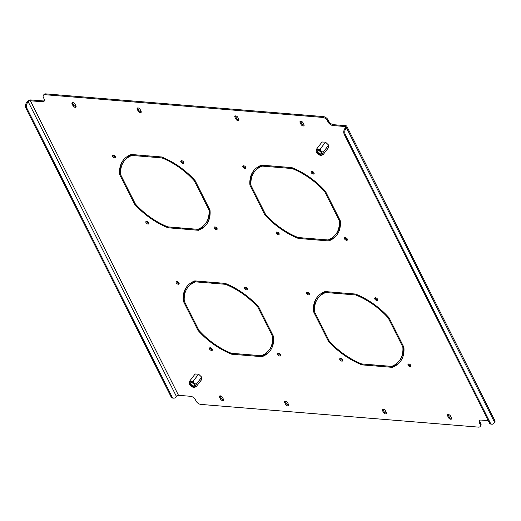 <?xml version="1.0" encoding="UTF-8"?>
<svg xmlns="http://www.w3.org/2000/svg" width="521" height="521" viewBox="0 0 521 521"><rect width="100%" height="100%" fill="white"/><g stroke="black" fill="none" stroke-linecap="round" stroke-linejoin="round"><path stroke-width="0.78" d="M309.454 294.065A1.81 1.009 37.7 0 1 307.149 292.594A1.81 1.009 37.7 0 1 307.006 292.177M306.511 293.421A1.81 1.009 37.7 0 1 306.478 292.431A1.81 1.009 37.7 0 1 307.878 292.353A1.81 1.009 37.7 0 1 309.311 293.649A1.81 1.009 37.7 0 1 309.344 294.645A1.81 1.009 37.7 0 1 307.95 294.723A1.81 1.009 37.7 0 1 306.511 293.421M247.436 288.992A1.81 1.009 37.7 0 1 245.13 287.52A1.81 1.009 37.7 0 1 244.987 287.104M244.492 288.347A1.81 1.009 37.7 0 1 244.46 287.358A1.81 1.009 37.7 0 1 245.853 287.273A1.81 1.009 37.7 0 1 247.293 288.575A1.81 1.009 37.7 0 1 247.319 289.565A1.81 1.009 37.7 0 1 245.925 289.65A1.81 1.009 37.7 0 1 244.492 288.347M280.747 355.231A1.81 1.009 37.7 0 1 278.442 353.759A1.81 1.009 37.7 0 1 278.299 353.342M277.804 354.586A1.81 1.009 37.7 0 1 277.771 353.596A1.81 1.009 37.7 0 1 279.171 353.512A1.81 1.009 37.7 0 1 280.604 354.814A1.81 1.009 37.7 0 1 280.637 355.804A1.81 1.009 37.7 0 1 279.243 355.889A1.81 1.009 37.7 0 1 277.804 354.586M212.47 349.65A1.81 1.009 37.7 0 1 210.165 348.171A1.81 1.009 37.7 0 1 210.028 347.754M209.527 348.998A1.81 1.009 37.7 0 1 209.501 348.008A1.81 1.009 37.7 0 1 210.894 347.93A1.81 1.009 37.7 0 1 212.327 349.233A1.81 1.009 37.7 0 1 212.36 350.223A1.81 1.009 37.7 0 1 210.966 350.301A1.81 1.009 37.7 0 1 209.527 348.998M279.191 233.896A1.81 1.009 37.7 0 1 276.885 232.425A1.81 1.009 37.7 0 1 276.749 232.008M276.247 233.252A1.81 1.009 37.7 0 1 276.221 232.262A1.81 1.009 37.7 0 1 277.615 232.177A1.81 1.009 37.7 0 1 279.048 233.48A1.81 1.009 37.7 0 1 279.08 234.47A1.81 1.009 37.7 0 1 277.686 234.554A1.81 1.009 37.7 0 1 276.247 233.252M347.468 239.484A1.81 1.009 37.7 0 1 345.163 238.006A1.81 1.009 37.7 0 1 345.019 237.589M344.524 238.839A1.81 1.009 37.7 0 1 344.492 237.85A1.81 1.009 37.7 0 1 345.892 237.765A1.81 1.009 37.7 0 1 347.325 239.067A1.81 1.009 37.7 0 1 347.357 240.057A1.81 1.009 37.7 0 1 345.964 240.142A1.81 1.009 37.7 0 1 344.524 238.839M314.156 173.246A1.81 1.009 37.7 0 1 311.851 171.767A1.81 1.009 37.7 0 1 311.708 171.35M311.213 172.601A1.81 1.009 37.7 0 1 311.18 171.604A1.81 1.009 37.7 0 1 312.574 171.526A1.81 1.009 37.7 0 1 314.013 172.829A1.81 1.009 37.7 0 1 314.039 173.819A1.81 1.009 37.7 0 1 312.646 173.897A1.81 1.009 37.7 0 1 311.213 172.601M179.159 283.411A1.81 1.009 37.7 0 1 176.853 281.933A1.81 1.009 37.7 0 1 176.71 281.516M176.215 282.76A1.81 1.009 37.7 0 1 176.183 281.77A1.81 1.009 37.7 0 1 177.576 281.692A1.81 1.009 37.7 0 1 179.016 282.994A1.81 1.009 37.7 0 1 179.048 283.984A1.81 1.009 37.7 0 1 177.648 284.062A1.81 1.009 37.7 0 1 176.215 282.76M342.772 360.304A1.81 1.009 37.7 0 1 340.467 358.832A1.81 1.009 37.7 0 1 340.324 358.415M339.829 359.659A1.81 1.009 37.7 0 1 339.796 358.669A1.81 1.009 37.7 0 1 341.19 358.591A1.81 1.009 37.7 0 1 342.629 359.894A1.81 1.009 37.7 0 1 342.662 360.884A1.81 1.009 37.7 0 1 341.262 360.962A1.81 1.009 37.7 0 1 339.829 359.659M411.049 365.892A1.81 1.009 37.7 0 1 408.744 364.42A1.81 1.009 37.7 0 1 408.601 364.003M408.106 365.247A1.81 1.009 37.7 0 1 408.073 364.257A1.81 1.009 37.7 0 1 409.467 364.172A1.81 1.009 37.7 0 1 410.906 365.475A1.81 1.009 37.7 0 1 410.932 366.465A1.81 1.009 37.7 0 1 409.539 366.55A1.81 1.009 37.7 0 1 408.106 365.247M377.732 299.653A1.81 1.009 37.7 0 1 375.426 298.181A1.81 1.009 37.7 0 1 375.283 297.765M374.788 299.008A1.81 1.009 37.7 0 1 374.755 298.019A1.81 1.009 37.7 0 1 376.149 297.934A1.81 1.009 37.7 0 1 377.588 299.236A1.81 1.009 37.7 0 1 377.621 300.226A1.81 1.009 37.7 0 1 376.227 300.311A1.81 1.009 37.7 0 1 374.788 299.008M245.879 167.658A1.81 1.009 37.7 0 1 243.574 166.186A1.81 1.009 37.7 0 1 243.431 165.769M242.936 167.013A1.81 1.009 37.7 0 1 242.903 166.023A1.81 1.009 37.7 0 1 244.297 165.939A1.81 1.009 37.7 0 1 245.736 167.241A1.81 1.009 37.7 0 1 245.769 168.231A1.81 1.009 37.7 0 1 244.369 168.316A1.81 1.009 37.7 0 1 242.936 167.013M183.854 162.585A1.81 1.009 37.7 0 1 181.549 161.106A1.81 1.009 37.7 0 1 181.412 160.696M180.911 161.94A1.81 1.009 37.7 0 1 180.885 160.95A1.81 1.009 37.7 0 1 182.278 160.865A1.81 1.009 37.7 0 1 183.711 162.168A1.81 1.009 37.7 0 1 183.744 163.158A1.81 1.009 37.7 0 1 182.35 163.242A1.81 1.009 37.7 0 1 180.911 161.94M217.172 228.823A1.81 1.009 37.7 0 1 214.867 227.351A1.81 1.009 37.7 0 1 214.724 226.935M214.229 228.178A1.81 1.009 37.7 0 1 214.196 227.189A1.81 1.009 37.7 0 1 215.59 227.104A1.81 1.009 37.7 0 1 217.029 228.406A1.81 1.009 37.7 0 1 217.062 229.396A1.81 1.009 37.7 0 1 215.661 229.481A1.81 1.009 37.7 0 1 214.229 228.178M148.895 223.235A1.81 1.009 37.7 0 1 146.59 221.764A1.81 1.009 37.7 0 1 146.447 221.347M145.952 222.591A1.81 1.009 37.7 0 1 145.919 221.601A1.81 1.009 37.7 0 1 147.313 221.516A1.81 1.009 37.7 0 1 148.752 222.819A1.81 1.009 37.7 0 1 148.785 223.809A1.81 1.009 37.7 0 1 147.391 223.893A1.81 1.009 37.7 0 1 145.952 222.591M115.577 156.997A1.81 1.009 37.7 0 1 113.278 155.525A1.81 1.009 37.7 0 1 113.135 155.108M112.634 156.352A1.81 1.009 37.7 0 1 112.608 155.362A1.81 1.009 37.7 0 1 114.001 155.278A1.81 1.009 37.7 0 1 115.434 156.58A1.81 1.009 37.7 0 1 115.467 157.57A1.81 1.009 37.7 0 1 114.073 157.655A1.81 1.009 37.7 0 1 112.634 156.352M339.959 292.795L326.406 291.682L325.768 292.515L340.421 293.714L339.946 292.763L325.097 291.552A52.569 29.339 37.7 0 0 317.1 297.315A52.569 29.339 37.7 0 0 313.518 311.643L320.76 326.042L321.737 326.12L314.586 311.903A51.305 28.635 37.7 0 1 318.097 298.09A51.305 28.635 37.7 0 1 325.768 292.515M318.097 298.09L318.741 297.263A51.305 28.635 37.7 0 1 326.406 291.682M320.76 326.042L321.327 325.306M313.518 311.643L314.156 310.809L314.567 311.623M314.156 310.809A52.569 29.339 37.7 0 1 317.426 296.911M276.384 166.381L262.831 165.274L262.187 166.101L276.846 167.3L276.364 166.355L261.522 165.137A52.569 29.339 37.7 0 0 253.525 170.908A52.569 29.339 37.7 0 0 249.943 185.229L257.185 199.634L258.162 199.712L251.011 185.496A51.305 28.635 37.7 0 1 254.522 171.676A51.305 28.635 37.7 0 1 262.187 166.101M254.522 171.676L255.16 170.849A51.305 28.635 37.7 0 1 262.831 165.274M257.185 199.634L257.752 198.898M249.943 185.229L250.581 184.401L250.985 185.209M250.581 184.401A52.569 29.339 37.7 0 1 253.851 170.497M361.978 364.869A52.569 29.339 37.7 0 1 328.321 341.079L321.079 326.674L322.056 326.752L329.207 340.975A51.305 28.635 37.7 0 0 361.685 363.932L376.344 365.136L376.82 366.081L361.978 364.869L362.616 364.036A52.569 29.339 37.7 0 1 362.525 364.003M376.357 365.162L362.616 364.036M328.321 341.079L328.894 340.343M298.396 238.455A52.569 29.339 37.7 0 1 264.746 214.665L257.504 200.266L258.481 200.344L265.632 214.561A51.305 28.635 37.7 0 0 298.11 237.524L312.763 238.722L313.245 239.673L298.396 238.455L299.034 237.628A52.569 29.339 37.7 0 1 298.95 237.596M312.782 238.755L299.034 237.628M264.746 214.665L265.313 213.929M355.726 294.964A51.305 28.635 37.7 0 1 388.21 317.927L395.361 332.144L396.338 332.222L389.089 317.823A52.569 29.339 37.7 0 0 355.439 294.033L340.597 292.815L341.073 293.766L355.726 294.964L356.208 294.339M355.53 294.065L341.711 292.939L341.073 293.766M395.361 332.144L395.927 331.408M388.21 317.927L388.659 317.341M292.151 168.557A51.305 28.635 37.7 0 1 324.629 191.52L331.779 205.736L332.756 205.815L325.514 191.415A52.569 29.339 37.7 0 0 291.864 167.619L277.016 166.407L277.498 167.352L292.151 168.557L292.633 167.931M291.955 167.658L278.136 166.525L277.498 167.352M331.779 205.736L332.346 205M324.629 191.52L325.084 190.927M183.223 300.982A52.569 29.339 37.7 0 1 186.805 286.661A52.569 29.339 37.7 0 1 194.802 280.891L209.644 282.102L210.126 283.053L195.466 281.854A51.305 28.635 37.7 0 0 187.801 287.429A51.305 28.635 37.7 0 0 184.291 301.242L191.441 315.459L190.465 315.381L183.223 300.982L183.861 300.148A52.569 29.339 37.7 0 1 187.13 286.25M183.861 300.148L184.265 300.962M187.801 287.429L188.439 286.602A51.305 28.635 37.7 0 1 196.111 281.027L209.663 282.135M246.062 354.501L232.314 353.381A52.569 29.339 37.7 0 1 232.229 353.342M119.641 174.568A52.569 29.339 37.7 0 1 123.223 160.247A52.569 29.339 37.7 0 1 131.227 154.476L146.069 155.694L146.544 156.639L131.891 155.44A51.305 28.635 37.7 0 0 124.226 161.022A51.305 28.635 37.7 0 0 120.716 174.835L127.866 189.051L126.89 188.973L119.641 174.568L120.286 173.74A52.569 29.339 37.7 0 1 123.549 159.836M120.286 173.74L120.69 174.548M124.226 161.022L124.864 160.188A51.305 28.635 37.7 0 1 132.529 154.613L146.082 155.72M182.48 228.094L168.739 226.967A52.569 29.339 37.7 0 1 168.648 226.935M223.607 399.763A1.895 1.055 37.7 0 1 221.158 398.22L220.207 396.325A1.895 1.055 37.7 0 1 220.051 395.856M238.976 119.817A1.895 1.055 37.7 0 1 236.534 118.274L235.577 116.378A1.895 1.055 37.7 0 1 235.427 115.909M304.127 125.144A1.895 1.055 37.7 0 1 301.679 123.607L300.728 121.712A1.895 1.055 37.7 0 1 300.571 121.237M141.256 111.82A1.895 1.055 37.7 0 1 138.807 110.283L137.857 108.388A1.895 1.055 37.7 0 1 137.7 107.912M386.478 413.088A1.895 1.055 37.7 0 1 384.036 411.544L383.078 409.649A1.895 1.055 37.7 0 1 382.922 409.18M451.629 418.415A1.895 1.055 37.7 0 1 449.18 416.878L448.229 414.983A1.895 1.055 37.7 0 1 448.073 414.508M288.758 405.091A1.895 1.055 37.7 0 1 286.309 403.554L285.358 401.658A1.895 1.055 37.7 0 1 285.202 401.183M76.105 106.492A1.895 1.055 37.7 0 1 73.663 104.949L72.706 103.054A1.895 1.055 37.7 0 1 72.549 102.585M45.757 93.878L45.119 94.711A4.207 2.345 -142.3 0 0 43.38 95.297L44.018 94.47A4.207 2.345 37.7 0 1 45.757 93.878L323.294 116.587A4.207 2.345 37.7 0 1 328.139 120.012L327.501 120.839A4.207 2.345 -142.3 0 0 322.655 117.414L323.294 116.587M344.85 128.557L345.827 128.641A4.207 2.644 94.7 0 0 345.28 134.561L344.303 134.483A4.207 2.644 -85.3 0 1 344.85 128.557L345.488 127.73A1.68 0.912 -26.7 0 0 345.69 126.87A1.68 0.912 -26.7 0 0 345.039 126.518L332.984 125.535A4.207 2.345 37.7 0 1 328.139 122.103L328.777 121.276L328.139 120.012M328.777 121.276A4.207 2.345 -142.3 0 0 333.622 124.701L332.984 125.535M345.827 128.641L346.465 127.808A2.944 1.589 -26.7 0 0 346.817 126.303A2.944 1.589 -26.7 0 0 345.677 125.691L333.622 124.701M479.782 420.31A4.207 2.345 -142.3 0 0 480.095 422.134L479.45 422.961A4.207 2.345 37.7 0 1 479.379 420.655A4.207 2.345 37.7 0 1 481.117 420.069L488.229 420.649M173.773 398.168L172.796 398.09A4.207 2.644 -85.3 0 1 171.005 396.657L171.982 396.742A4.207 2.644 94.7 0 0 173.773 398.168A4.207 2.644 94.7 0 0 175.707 397.139L176.345 396.312A1.68 0.912 153.3 0 1 178.501 395.309L190.556 396.299A4.207 2.345 37.7 0 1 195.401 399.724L196.039 400.988A4.207 2.345 -142.3 0 0 200.885 404.413L478.421 427.122A4.207 2.345 -142.3 0 0 480.16 426.53A4.207 2.345 -142.3 0 0 480.088 424.224L480.727 423.397L480.095 422.134M480.727 423.397A4.207 2.345 37.7 0 1 480.798 425.703L480.16 426.53M43.38 95.297A4.207 2.345 -142.3 0 0 43.451 97.603L44.09 98.866A4.207 2.345 37.7 0 1 44.161 101.172A4.207 2.345 37.7 0 1 42.422 101.758L43.061 100.931L31.006 99.947A2.944 1.589 -26.7 0 0 27.235 101.693L26.591 102.52L27.574 102.604A4.207 2.644 94.7 0 0 27.027 108.524L26.05 108.446A4.207 2.644 -85.3 0 1 26.591 102.52M43.061 100.931A4.207 2.345 -142.3 0 0 44.396 100.69M161.653 156.997L147.821 155.838M209.611 209.377A51.305 28.635 37.7 0 1 206.082 222.91L205.443 223.737A51.305 28.635 37.7 0 1 197.772 229.318L183.118 228.12L183.594 229.064L184.219 228.205M206.752 224.089A52.569 29.339 37.7 0 1 199.081 229.448L184.232 228.237M273.193 335.791A51.305 28.635 37.7 0 1 269.657 349.324L269.018 350.151A51.305 28.635 37.7 0 1 261.353 355.726L246.694 354.527L247.175 355.472L247.801 354.619M270.327 350.503A52.569 29.339 37.7 0 1 262.656 355.863L247.814 354.645M339.913 220.038A51.305 28.635 37.7 0 1 336.377 233.571L335.739 234.398A51.305 28.635 37.7 0 1 328.074 239.973L313.414 238.774L313.896 239.725L314.521 238.865M337.048 234.75A52.569 29.339 37.7 0 1 329.376 240.109L314.534 238.898M403.488 346.452A51.305 28.635 37.7 0 1 399.959 359.978L399.314 360.812A51.305 28.635 37.7 0 1 391.649 366.387L376.996 365.188L377.471 366.133L378.096 365.28M400.629 361.164A52.569 29.339 37.7 0 1 392.958 366.523L378.109 365.306M225.235 283.404L211.402 282.245M195.095 374.058L198.573 374.163L201.77 377.217L201.386 379.972M322.024 142.025L325.501 142.129L328.692 145.183L328.315 147.938M198.026 330.418A52.569 29.339 37.7 0 0 231.676 354.208L246.524 355.42L246.042 354.475L231.389 353.277A51.305 28.635 37.7 0 1 198.911 330.314L191.761 316.097L190.784 316.013L198.026 330.418L198.592 329.682M377.471 366.133L392.32 367.351A52.569 29.339 37.7 0 0 400.317 361.581A52.569 29.339 37.7 0 0 403.899 347.26L396.65 332.854L395.673 332.776L402.824 346.993A51.305 28.635 37.7 0 1 399.314 360.812M313.896 239.725L328.738 240.936A52.569 29.339 37.7 0 0 336.735 235.173A52.569 29.339 37.7 0 0 340.317 220.852L333.075 206.446L332.098 206.368L339.249 220.585A51.305 28.635 37.7 0 1 335.739 234.398M247.175 355.472L262.017 356.69A52.569 29.339 37.7 0 0 270.015 350.92A52.569 29.339 37.7 0 0 273.597 336.599L266.355 322.199L265.378 322.115L272.529 336.332A51.305 28.635 37.7 0 1 269.018 350.151M201.484 195.075L202.461 195.154L195.219 180.754A52.569 29.339 37.7 0 0 161.562 156.964L146.72 155.746L147.196 156.697L161.855 157.896A51.305 28.635 37.7 0 1 194.333 180.859L201.484 195.075L202.05 194.34M220.52 399.053L219.569 397.152A1.895 1.055 37.7 0 1 219.536 396.116A1.895 1.055 37.7 0 1 220.995 396.032A1.895 1.055 37.7 0 1 222.5 397.393L223.45 399.288A1.895 1.055 37.7 0 1 223.483 400.33A1.895 1.055 37.7 0 1 222.024 400.415A1.895 1.055 37.7 0 1 220.52 399.053L221.158 398.22M237.869 117.446L238.826 119.342A1.895 1.055 37.7 0 1 238.859 120.384A1.895 1.055 37.7 0 1 237.394 120.468A1.895 1.055 37.7 0 1 235.896 119.107L234.938 117.205A1.895 1.055 37.7 0 1 234.906 116.17A1.895 1.055 37.7 0 1 236.365 116.085A1.895 1.055 37.7 0 1 237.869 117.446M303.02 122.78L303.971 124.675A1.895 1.055 37.7 0 1 304.004 125.711A1.895 1.055 37.7 0 1 302.545 125.795A1.895 1.055 37.7 0 1 301.04 124.434L300.089 122.539A1.895 1.055 37.7 0 1 300.057 121.504A1.895 1.055 37.7 0 1 301.516 121.413A1.895 1.055 37.7 0 1 303.02 122.78M140.149 109.456L141.1 111.351A1.895 1.055 37.7 0 1 141.132 112.386A1.895 1.055 37.7 0 1 139.674 112.471A1.895 1.055 37.7 0 1 138.169 111.11L137.218 109.215A1.895 1.055 37.7 0 1 137.186 108.179A1.895 1.055 37.7 0 1 138.645 108.088A1.895 1.055 37.7 0 1 140.149 109.456M383.391 412.378L382.44 410.483A1.895 1.055 37.7 0 1 382.407 409.441A1.895 1.055 37.7 0 1 383.866 409.356A1.895 1.055 37.7 0 1 385.371 410.717L386.322 412.612A1.895 1.055 37.7 0 1 386.354 413.654A1.895 1.055 37.7 0 1 384.895 413.739A1.895 1.055 37.7 0 1 383.391 412.378L384.036 411.544M448.542 417.705L447.591 415.81A1.895 1.055 37.7 0 1 447.559 414.775A1.895 1.055 37.7 0 1 449.017 414.69A1.895 1.055 37.7 0 1 450.522 416.051L451.473 417.946A1.895 1.055 37.7 0 1 451.505 418.982A1.895 1.055 37.7 0 1 450.046 419.066A1.895 1.055 37.7 0 1 448.542 417.705L449.18 416.878M285.671 404.381L284.713 402.486A1.895 1.055 37.7 0 1 284.681 401.45A1.895 1.055 37.7 0 1 286.146 401.365A1.895 1.055 37.7 0 1 287.644 402.726L288.601 404.622A1.895 1.055 37.7 0 1 288.634 405.657A1.895 1.055 37.7 0 1 287.175 405.742A1.895 1.055 37.7 0 1 285.671 404.381L286.309 403.554M74.998 104.122L75.949 106.017A1.895 1.055 37.7 0 1 75.981 107.052A1.895 1.055 37.7 0 1 74.523 107.144A1.895 1.055 37.7 0 1 73.018 105.776L72.067 103.881A1.895 1.055 37.7 0 1 72.035 102.845A1.895 1.055 37.7 0 1 73.494 102.761A1.895 1.055 37.7 0 1 74.998 104.122M328.139 122.103L327.501 120.839M45.119 94.711L322.655 117.414M42.422 101.758L30.368 100.774A1.68 0.912 -26.7 0 0 28.212 101.771L27.574 102.604M480.088 424.224L479.45 422.961M134.451 204.004A52.569 29.339 37.7 0 0 168.101 227.794L182.943 229.012L182.467 228.061L167.814 226.863A51.305 28.635 37.7 0 1 135.33 203.9L128.179 189.683L127.202 189.605L134.451 204.004L135.017 203.268M183.594 229.064L198.442 230.282A52.569 29.339 37.7 0 0 206.44 224.512A52.569 29.339 37.7 0 0 210.022 210.191L202.78 195.785L201.803 195.707L208.954 209.924A51.305 28.635 37.7 0 1 205.443 223.737M265.059 321.483L266.036 321.568L258.794 307.162A52.569 29.339 37.7 0 0 225.144 283.372L210.295 282.154L210.777 283.105L225.43 284.303A51.305 28.635 37.7 0 1 257.908 307.266L265.059 321.483L265.625 320.747M402.824 346.993L403.397 346.257M392.32 367.351L392.958 366.523M339.249 220.585L339.816 219.849M328.738 240.936L329.376 240.109M171.982 396.742L27.027 108.524M171.005 396.657L26.05 108.446M346.817 126.303L494.95 420.838A2.944 1.589 153.3 0 1 494.598 422.349L493.96 423.176A4.207 2.644 94.7 0 1 492.026 424.205L491.049 424.127A4.207 2.644 -85.3 0 1 489.258 422.694L490.235 422.778A4.207 2.644 94.7 0 0 492.026 424.205M345.28 134.561L490.235 422.778M344.303 134.483L489.258 422.694M194.333 180.859L194.782 180.273M161.855 157.896L162.337 157.27M147.196 156.697L147.834 155.864M168.101 227.794L168.739 226.967M126.89 188.973L127.456 188.237M131.891 155.44L132.529 154.613M208.954 209.924L209.52 209.188M198.442 230.282L199.081 229.448M272.529 336.332L273.095 335.602M262.017 356.69L262.656 355.863M257.908 307.266L258.364 306.68M225.43 284.303L225.912 283.678M210.777 283.105L211.415 282.278M231.676 354.208L232.314 353.381M190.465 315.381L191.031 314.645M195.466 281.854L196.111 281.027M319.152 154.151A2.546 1.42 -142.3 0 0 321.379 152.972A2.546 1.42 -142.3 0 0 319.458 150.999A2.546 1.42 -142.3 0 0 318.396 150.667A2.546 1.42 -142.3 0 0 317.146 151.898A2.546 1.42 -142.3 0 0 319.152 154.151M318.598 150.699A2.104 1.172 -142.3 0 0 317.862 150.999A2.104 1.172 -142.3 0 0 319.399 153.591A2.104 1.172 -142.3 0 0 321.19 153.571A2.104 1.172 -142.3 0 0 321.294 152.783M319.523 150.322A3.64 2.032 -142.3 0 0 316.162 151.149A3.64 2.032 -142.3 0 0 319.086 154.828A3.64 2.032 -142.3 0 0 321.477 155.251A3.64 2.032 -142.3 0 0 322.252 153.096A3.64 2.032 -142.3 0 0 319.523 150.322M316.169 151.025L316.82 148.765C317.289 149.709 318.416 149.801 320.207 149.039L325.527 142.155M320.207 149.039C320.584 150.882 321.626 151.878 323.326 152.021L328.647 145.138M316.82 148.765L322.154 141.855M323.326 152.021C322.584 153.78 322.499 154.678 323.066 154.73L328.445 147.769M323.066 154.73L321.477 155.251M192.223 386.185A2.546 1.42 -142.3 0 0 194.45 385.006A2.546 1.42 -142.3 0 0 192.529 383.033A2.546 1.42 -142.3 0 0 191.474 382.701A2.546 1.42 -142.3 0 0 190.217 383.931A2.546 1.42 -142.3 0 0 192.223 386.185M191.676 382.733A2.104 1.172 -142.3 0 0 190.94 383.033A2.104 1.172 -142.3 0 0 192.477 385.618A2.104 1.172 -142.3 0 0 194.268 385.605A2.104 1.172 -142.3 0 0 194.372 384.817M192.594 382.355A3.64 2.032 -142.3 0 0 189.24 383.182A3.64 2.032 -142.3 0 0 192.158 386.862A3.64 2.032 -142.3 0 0 194.554 387.285A3.64 2.032 -142.3 0 0 195.329 385.13A3.64 2.032 -142.3 0 0 192.594 382.355M189.247 383.059L189.891 380.799C190.36 381.743 191.487 381.834 193.278 381.072L198.599 374.189M193.278 381.072C193.662 382.915 194.698 383.912 196.404 384.055L201.718 377.171M189.891 380.799L195.225 373.889M196.404 384.055C195.655 385.814 195.57 386.712 196.143 386.764L201.516 379.802M196.143 386.764L194.554 387.285M178.501 395.309L30.368 100.774M345.579 127.599L345.039 126.518M176.345 396.312L28.212 101.771M494.598 422.349L346.465 127.808M73.018 105.776L73.663 104.949M72.067 103.881L72.706 103.054M284.713 402.486L285.358 401.658M447.591 415.81L448.229 414.983M382.44 410.483L383.078 409.649M138.169 111.11L138.807 110.283M137.218 109.215L137.857 108.388M301.04 124.434L301.679 123.607M300.089 122.539L300.728 121.712M235.896 119.107L236.534 118.274M234.938 117.205L235.577 116.378M219.569 397.152L220.207 396.325"/></g></svg>
